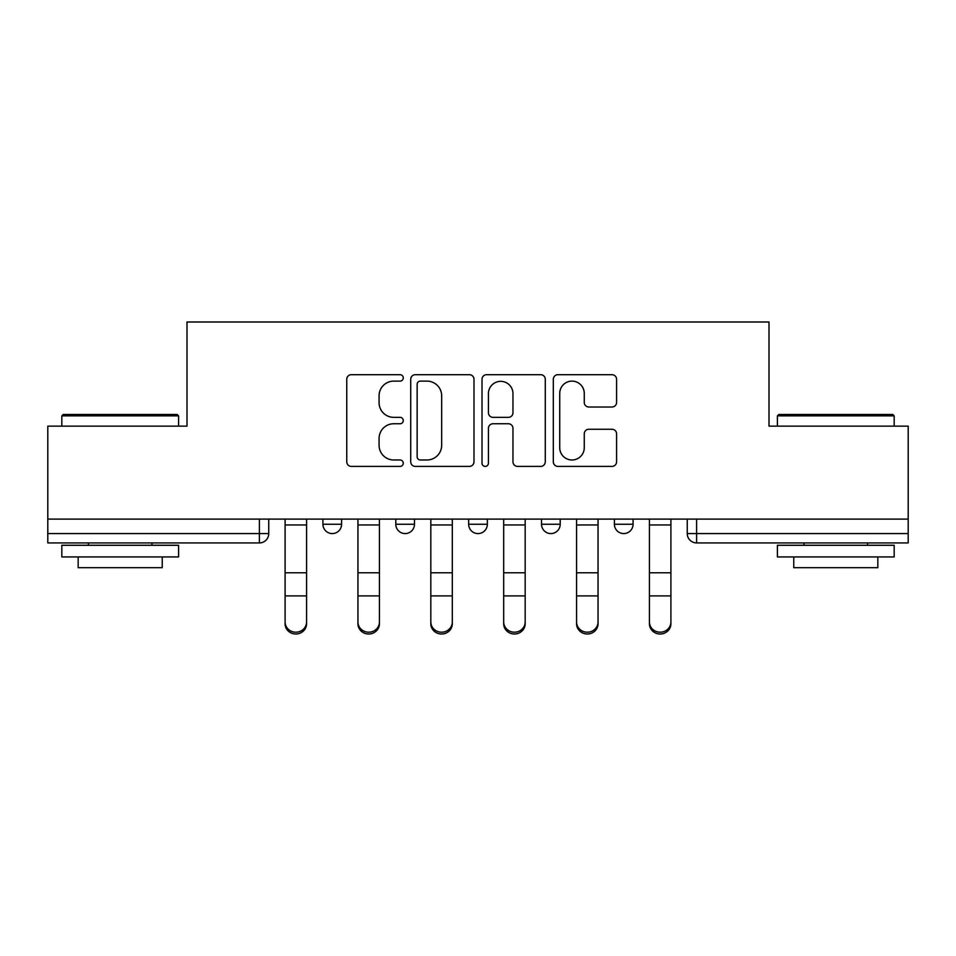 <?xml version="1.0" encoding="UTF-8"?>
<svg xmlns="http://www.w3.org/2000/svg" width="956" height="956" viewBox="0 0 956 956"><rect width="100%" height="100%" fill="white"/><g stroke="black" fill="none" stroke-linecap="round" stroke-linejoin="round"><path stroke-width="1.43" d="M403.265 377.907A3.215 3.215 0 0 0 400.062 374.692L351.342 374.692A4.589 4.589 0 0 0 346.753 379.281L346.753 461.808A4.589 4.589 0 0 0 351.342 466.397L400.062 466.397A3.215 3.215 0 0 0 403.265 463.182A3.215 3.215 0 0 0 400.062 459.979L393.752 459.979A14.675 14.675 0 0 1 379.078 445.305L379.078 438.434A14.675 14.675 0 0 1 393.752 423.759L400.062 423.759A3.215 3.215 0 0 0 403.265 420.544A3.215 3.215 0 0 0 400.062 417.342L393.752 417.342A14.675 14.675 0 0 1 379.078 402.667L379.078 395.784A14.675 14.675 0 0 1 393.752 381.121L400.062 381.121A3.215 3.215 0 0 0 403.265 377.907M614.397 524.246L614.397 519.108L614.397 524.246A9.345 9.345 0 0 0 623.73 533.579A9.345 9.345 0 0 1 614.397 524.246L633.075 524.246A9.345 9.345 0 0 1 623.73 533.579M468.655 519.108L468.655 524.246L487.345 524.246A9.345 9.345 0 0 1 478 533.579A9.345 9.345 0 0 1 468.655 524.246L468.655 519.108M395.796 524.246L395.796 519.108L395.796 524.246A9.345 9.345 0 0 0 405.129 533.579A9.345 9.345 0 0 1 395.796 524.246L414.474 524.246A9.345 9.345 0 0 1 405.129 533.579A9.345 9.345 0 0 0 414.474 524.246A9.345 9.345 0 0 1 405.129 533.579M322.925 524.246L322.925 519.108L322.925 524.246A9.345 9.345 0 0 0 332.27 533.579A9.345 9.345 0 0 1 322.925 524.246L341.603 524.246A9.345 9.345 0 0 1 332.27 533.579A9.345 9.345 0 0 0 341.603 524.246A9.345 9.345 0 0 1 332.27 533.579M611.995 407.017A4.589 4.589 0 0 0 616.584 402.44L616.584 379.281A4.589 4.589 0 0 0 611.995 374.692L557.898 374.692A4.589 4.589 0 0 0 553.309 379.281L553.309 461.808A4.589 4.589 0 0 0 557.898 466.397L611.995 466.397A4.589 4.589 0 0 0 616.584 461.808L616.584 433.845A4.589 4.589 0 0 0 611.995 429.256L588.836 429.256A4.589 4.589 0 0 0 584.259 433.845L584.259 447.707A12.261 12.261 0 0 1 571.987 459.979A12.261 12.261 0 0 1 559.726 447.707L559.726 393.382A12.261 12.261 0 0 1 571.987 381.121A12.261 12.261 0 0 1 584.259 393.382L584.259 402.44A4.589 4.589 0 0 0 588.836 407.017L611.995 407.017M47.8 519.108L47.8 426.149L186.994 426.149L186.994 321.993L769.006 321.993L769.006 426.149L908.2 426.149L908.2 519.108L47.8 519.108L47.8 533.579L268.744 533.579L268.744 519.108M473.985 379.281A4.589 4.589 0 0 0 469.408 374.692L415.298 374.692A4.589 4.589 0 0 0 410.721 379.281L410.721 461.808A4.589 4.589 0 0 0 415.298 466.397L469.408 466.397A4.589 4.589 0 0 0 473.985 461.808L473.985 379.281M486.592 374.692L540.702 374.692A4.589 4.589 0 0 1 545.279 379.281L545.279 461.808A4.589 4.589 0 0 1 540.702 466.397L517.543 466.397A4.589 4.589 0 0 1 512.966 461.808L512.966 428.336A4.589 4.589 0 0 0 508.377 423.759L493.021 423.759A4.589 4.589 0 0 0 488.432 428.336L488.432 463.182A3.215 3.215 0 0 1 485.218 466.397A3.215 3.215 0 0 1 482.015 463.182L482.015 379.281A4.589 4.589 0 0 1 486.592 374.692M687.256 519.108L687.256 533.579L908.2 533.579L908.2 542.924L696.601 542.924A9.345 9.345 0 0 1 687.256 533.579M908.2 519.108L908.2 533.579M268.744 533.579A9.345 9.345 0 0 1 259.399 542.924A9.345 9.345 0 0 0 268.744 533.579A9.345 9.345 0 0 1 259.399 542.924L47.8 542.924L47.8 533.579M633.075 519.108L633.075 524.246M560.204 519.108L560.204 524.246A9.345 9.345 0 0 1 550.871 533.579A9.345 9.345 0 0 1 541.526 524.246L560.204 524.246A9.345 9.345 0 0 1 550.871 533.579A9.345 9.345 0 0 0 560.204 524.246L560.204 519.108M541.526 519.108L541.526 524.246M487.345 519.108L487.345 524.246L487.345 519.108M414.474 519.108L414.474 524.246L414.474 519.108M341.603 519.108L341.603 524.246L341.603 519.108M420.341 381.121A3.215 3.215 0 0 0 417.139 384.324L417.139 456.765A3.215 3.215 0 0 0 420.341 459.979L426.997 459.979A14.675 14.675 0 0 0 441.66 445.305L441.66 395.784A14.675 14.675 0 0 0 426.997 381.121L420.341 381.121M512.966 393.609A12.261 12.261 0 0 0 500.693 381.348A12.261 12.261 0 0 0 488.432 393.609L488.432 412.753A4.589 4.589 0 0 0 493.021 417.342L508.377 417.342A4.589 4.589 0 0 0 512.966 412.753L512.966 393.609M285.091 623.754L285.091 621.95A10.743 10.253 0 0 0 295.834 632.203A10.743 10.253 0 0 0 306.577 621.95L306.577 623.754A10.743 10.253 180 0 1 295.834 634.007A10.743 10.253 180 0 1 285.091 623.754L285.091 597.715M285.091 519.108L285.091 621.95M306.577 519.108L306.577 621.95M357.95 623.754L357.95 621.95A10.743 10.253 0 0 0 368.693 632.203A10.743 10.253 0 0 0 379.436 621.95L379.436 623.754A10.743 10.253 180 0 1 368.693 634.007A10.743 10.253 180 0 1 357.95 623.754L357.95 597.715M430.821 623.754L430.821 621.95A10.743 10.253 0 0 0 441.564 632.203A10.743 10.253 0 0 0 452.308 621.95L452.308 623.754A10.743 10.253 180 0 1 441.564 634.007A10.743 10.253 180 0 1 430.821 623.754L430.821 597.715M357.95 519.108L357.95 621.95M379.436 519.108L379.436 621.95M430.821 519.108L430.821 621.95M452.308 519.108L452.308 621.95M61.817 415.872L63.215 414.474L177.183 414.474L178.593 415.872L61.817 415.872L61.817 426.149M178.593 556.942L61.817 556.942L61.817 545.267L178.593 545.267L178.593 556.942M162.245 556.942L162.245 567.685L78.165 567.685L78.165 556.942M777.407 415.872L778.817 414.474L892.785 414.474L894.183 415.872L777.407 415.872L777.407 426.149M894.183 556.942L777.407 556.942L777.407 545.267L894.183 545.267L894.183 556.942M877.835 556.942L877.835 567.685L793.755 567.685L793.755 556.942M503.693 623.754L503.693 621.95A10.743 10.253 0 0 0 514.436 632.203A10.743 10.253 0 0 0 525.179 621.95L525.179 623.754A10.743 10.253 180 0 1 514.436 634.007A10.743 10.253 180 0 1 503.693 623.754L503.693 597.715M576.564 623.754L576.564 621.95A10.743 10.253 0 0 0 587.307 632.203A10.743 10.253 0 0 0 598.05 621.95L598.05 623.754A10.743 10.253 180 0 1 587.307 634.007A10.743 10.253 180 0 1 576.564 623.754L576.564 597.715M649.423 623.754L649.423 621.95A10.743 10.253 0 0 0 660.166 632.203A10.743 10.253 0 0 0 670.909 621.95L670.909 623.754A10.743 10.253 180 0 1 660.166 634.007A10.743 10.253 180 0 1 649.423 623.754L649.423 597.715M503.693 519.108L503.693 621.95M525.179 519.108L525.179 621.95M576.564 519.108L576.564 621.95M598.05 519.108L598.05 621.95M649.423 519.108L649.423 621.95M670.909 519.108L670.909 621.95M259.399 519.108L259.399 542.924M696.601 519.108L696.601 542.924M306.577 524.952L285.091 524.952M306.577 572.787L285.091 572.787M306.577 595.911L285.091 595.911M379.436 524.952L357.95 524.952M379.436 572.787L357.95 572.787M379.436 595.911L357.95 595.911M452.308 524.952L430.821 524.952M452.308 572.787L430.821 572.787M452.308 595.911L430.821 595.911M525.179 524.952L503.693 524.952M525.179 572.787L503.693 572.787M525.179 595.911L503.693 595.911M598.05 524.952L576.564 524.952M598.05 572.787L576.564 572.787M598.05 595.911L576.564 595.911M670.909 524.952L649.423 524.952M670.909 572.787L649.423 572.787M670.909 595.911L649.423 595.911M178.593 426.149L178.593 415.872M151.968 545.267L151.968 542.924M88.442 545.267L88.442 542.924M894.183 426.149L894.183 415.872M867.558 545.267L867.558 542.924M804.032 545.267L804.032 542.924"/></g></svg>
